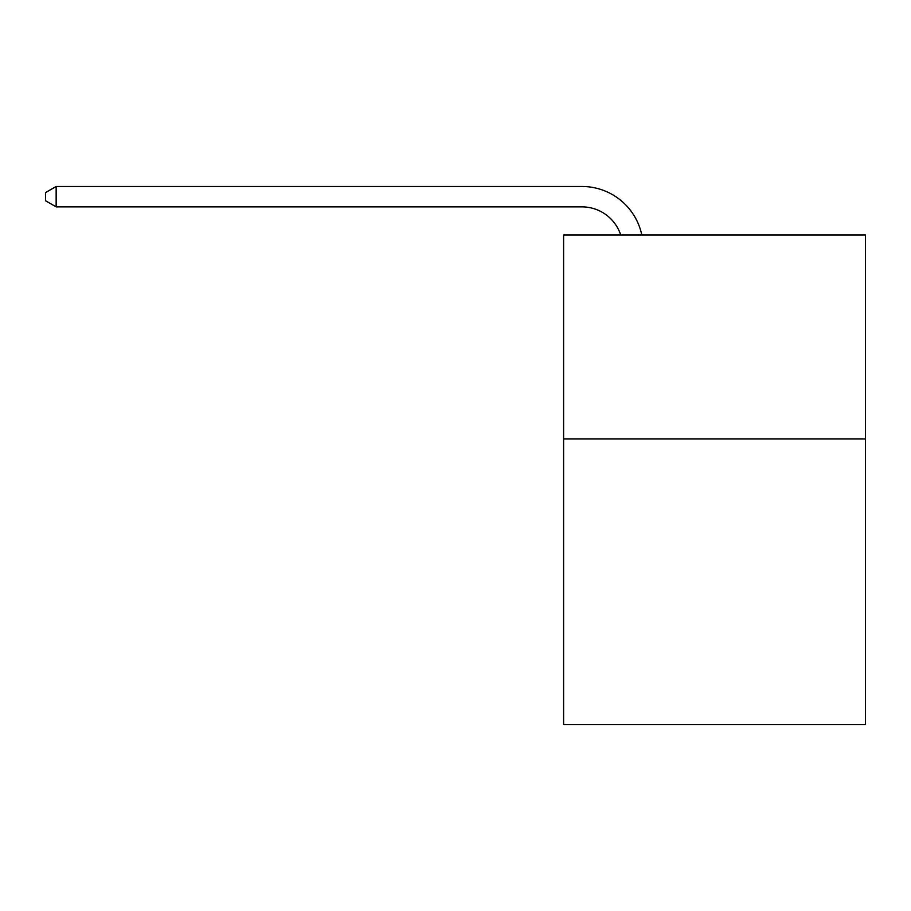 <?xml version="1.0" encoding="UTF-8"?>
<svg xmlns="http://www.w3.org/2000/svg" width="911" height="911" viewBox="0 0 911 911"><rect width="100%" height="100%" fill="white"/><g stroke="black" fill="none" stroke-linecap="round" stroke-linejoin="round"><path stroke-width="1.37" d="M865.45 438.977L865.45 724.518L563.602 724.518L563.602 235.027L865.45 235.027L865.45 438.977L563.602 438.977M581.947 206.877A40.79 40.79 -23.5 0 1 620.733 235.027A40.79 40.79 -32.5 0 0 581.947 206.877L56.152 206.877L45.55 200.762L45.55 192.597L56.152 186.482L581.947 186.482A61.185 61.185 156.5 0 1 641.822 235.027M56.152 186.482L581.947 186.482L56.152 186.482L581.947 186.482L56.152 186.482L581.947 186.482L56.152 186.482L581.947 186.482L56.152 186.482L581.947 186.482L56.152 186.482L581.947 186.482L56.152 186.482L581.947 186.482L56.152 186.482L581.947 186.482L56.152 186.482L581.947 186.482L56.152 186.482L581.947 186.482L56.152 186.482L581.947 186.482L56.152 186.482L581.947 186.482L56.152 186.482L581.947 186.482L56.152 186.482L581.947 186.482L56.152 186.482L581.947 186.482L56.152 186.482L581.947 186.482L56.152 186.482L581.947 186.482L56.152 186.482L581.947 186.482L56.152 186.482L581.947 186.482L56.152 186.482L581.947 186.482L56.152 186.482L581.947 186.482L56.152 186.482L581.947 186.482L56.152 186.482L581.947 186.482L56.152 186.482L581.947 186.482L56.152 186.482L581.947 186.482L56.152 186.482L581.947 186.482L56.152 186.482L581.947 186.482L56.152 186.482L581.947 186.482L56.152 186.482L581.947 186.482L56.152 186.482L581.947 186.482L56.152 186.482L581.947 186.482L56.152 186.482L581.947 186.482L56.152 186.482L581.947 186.482L56.152 186.482L581.947 186.482L56.152 186.482L56.152 206.877"/></g></svg>
